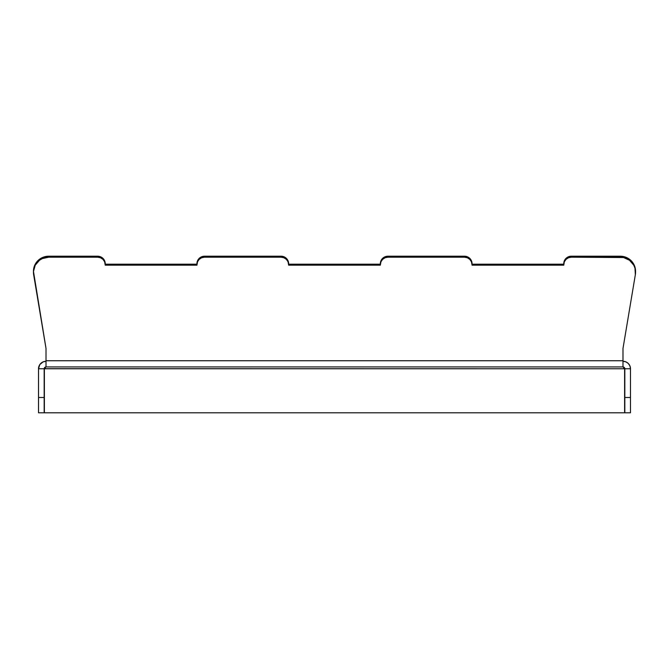 <?xml version="1.0" encoding="UTF-8"?>
<svg xmlns="http://www.w3.org/2000/svg" width="669" height="669" viewBox="0 0 669 669"><rect width="100%" height="100%" fill="white"/><g stroke="black" fill="none" stroke-linecap="round" stroke-linejoin="round"><path stroke-width="1" d="M46.01 359.763L46.01 348.449L33.475 271.438L35.223 265.2L39.479 260.266L42.314 258.585L48.737 257.189L97.615 257.189L100.526 257.757L103.001 259.388L104.648 261.822L105.225 265.167L196.937 265.167L196.937 264.188L105.225 264.188L196.937 264.188L197.514 260.835L199.161 258.401L201.628 256.779L204.547 256.21L281.03 256.21L281.03 257.189L204.547 257.189L204.547 256.21L281.03 256.21L283.94 256.779L286.407 258.401L288.063 260.835L288.64 263.703A7.61 7.493 180 0 0 281.03 256.21L281.03 257.189L283.94 257.757L286.407 259.388L288.063 261.822L288.64 265.167L380.343 265.167L380.929 261.822L382.576 259.388L385.043 257.757L387.961 257.189L387.961 256.21L464.445 256.21L464.445 257.189L387.961 257.189L464.445 257.189L467.355 257.757L469.822 259.388L471.469 261.822L472.055 265.167L563.758 265.167L564.335 261.822L565.991 259.388L568.458 257.757L571.368 257.189L571.368 256.21L620.263 256.21L620.263 257.189L571.368 257.189L623.55 257.54L629.521 260.266L633.777 265.2L634.998 268.227L635.349 274.691L622.99 348.449L622.99 359.763M44.831 367.365L46.01 366.938L44.831 367.365L44.171 368.77A1.831 1.831 0 0 1 46.01 366.938L622.99 366.938L622.99 360.75L46.01 360.75L46.01 366.938L46.01 348.449L46.01 360.75L622.99 360.75L622.99 348.449L622.99 366.938A1.831 1.831 0 0 1 624.829 368.77L630.482 368.77L630.482 397.503L624.829 397.503L624.829 412.79L630.482 412.79L630.482 368.77L624.829 368.77L624.294 367.473L622.99 366.938L624.118 367.365L624.612 368.77L44.388 368.77L44.388 412.79L624.612 412.79L624.612 368.77L622.99 366.938L46.01 366.938L44.388 368.77L44.882 367.365L46.01 366.938L44.706 367.473L44.171 368.77L45.032 367.222M196.937 263.703L196.937 264.69A7.61 7.493 0 0 1 204.547 257.189L204.547 256.21A7.61 7.493 180 0 0 196.937 263.703L196.937 265.167L197.514 261.822L199.161 259.388L201.628 257.757L204.547 257.189L281.03 257.189A7.61 7.493 0 0 1 288.64 264.69L288.64 263.703L288.64 265.167L380.343 265.167L380.929 260.835L382.576 258.401L385.043 256.779L387.961 256.21L464.445 256.21L467.355 256.779L469.822 258.401L471.469 260.835L472.055 263.703A7.61 7.493 180 0 0 464.445 256.21L464.445 257.189A7.61 7.493 0 0 1 472.055 264.69L472.055 263.703L472.055 265.167L563.758 265.167L564.335 260.835L565.991 258.401L568.458 256.779L571.368 256.21L620.263 256.21L626.686 257.598L631.921 261.52L634.998 267.249L635.55 271.33M288.64 264.188L380.343 264.188L288.64 264.188M472.055 264.188L563.758 264.188L472.055 264.188M33.45 271.33L34.002 267.249L37.079 261.52L42.314 257.598L48.737 256.21L97.615 256.21L100.526 256.779L103.001 258.401L104.648 260.835L105.225 263.703A7.61 7.493 180 0 0 97.615 256.21L97.615 257.189L48.737 257.189L48.737 256.21L97.615 256.21L97.615 257.189A7.61 7.493 0 0 1 105.225 264.69L105.225 263.703L105.225 265.167L196.937 265.167M635.55 272.241L635.55 271.263A15.287 15.053 180 0 0 620.263 256.21L620.263 257.189A15.287 15.053 0 0 1 635.349 274.691L622.99 348.449M46.01 348.449L33.651 274.691A15.287 15.053 0 0 1 48.737 257.189L48.737 256.21A15.287 15.053 180 0 0 33.45 271.263L33.45 272.241M563.758 263.703L563.758 264.69A7.61 7.493 0 0 1 571.368 257.189L571.368 256.21A7.61 7.493 180 0 0 563.758 263.703L563.758 265.167M380.343 263.703L380.343 264.69A7.61 7.493 0 0 1 387.961 257.189L387.961 256.21A7.61 7.493 180 0 0 380.343 263.703L380.343 265.167M624.169 367.365L622.99 366.938L624.169 367.365L624.829 368.77L624.829 412.79L630.482 412.79L630.482 397.503L624.829 397.503L624.695 368.084M622.99 361.285L625.858 361.854L628.291 363.476L629.914 365.91L630.482 368.77A7.493 7.493 0 0 0 622.99 361.285M624.06 367.281L624.821 368.594M44.388 368.77L44.388 412.79L624.612 412.79L624.612 368.77L44.388 368.678M624.595 367.891L624.612 368.77L624.595 367.891M46.01 361.285L43.117 361.862L46.01 361.285A7.493 7.493 0 0 0 38.518 368.77L39.78 364.613L43.142 361.854M42.992 361.921L41.378 362.882M44.171 368.77L38.518 368.77L44.171 368.77L44.171 397.503L38.518 397.503L38.518 412.79L44.171 412.79L44.171 397.503L44.171 412.79L38.518 412.79L38.518 368.77L38.518 397.503L44.171 397.503L44.305 368.084"/></g></svg>
